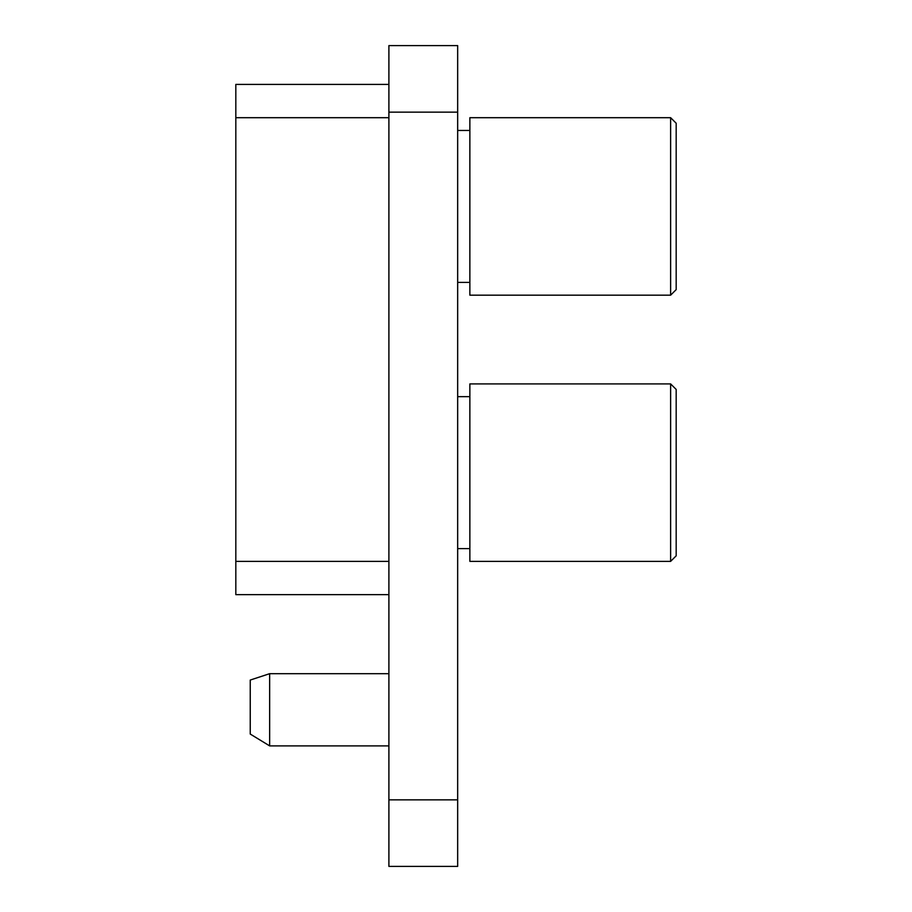 <?xml version="1.0" encoding="UTF-8"?>
<svg xmlns="http://www.w3.org/2000/svg" width="912" height="912" viewBox="0 0 912 912"><rect width="100%" height="100%" fill="white"/><g stroke="black" fill="none" stroke-linecap="round" stroke-linejoin="round"><path stroke-width="1.37" d="M269.656 745.891L250.241 734.057L250.241 680.056L269.656 673.683L269.656 745.891L388.9 745.891M670.628 561.37L676.18 555.83L676.18 389.447L670.628 383.906L469.862 383.906L469.862 561.37L670.628 561.37L670.628 383.906M670.628 295.169L676.18 289.617L676.18 123.245L670.628 117.694L469.862 117.694L469.862 295.169L670.628 295.169L670.628 117.694M388.9 117.694L235.82 117.694L235.82 594.647L388.9 594.647M235.82 117.694L235.82 84.417L388.9 84.417M457.664 799.847L457.664 45.6L388.9 45.6L388.9 866.4L457.664 866.4L457.664 799.847L388.9 799.847M388.9 561.37L235.82 561.37M457.664 112.153L388.9 112.153M269.656 673.683L388.9 673.683M469.862 548.614L457.664 548.614M469.862 282.412L457.664 282.412M469.862 130.45L457.664 130.45M469.862 396.663L457.664 396.663"/></g></svg>
